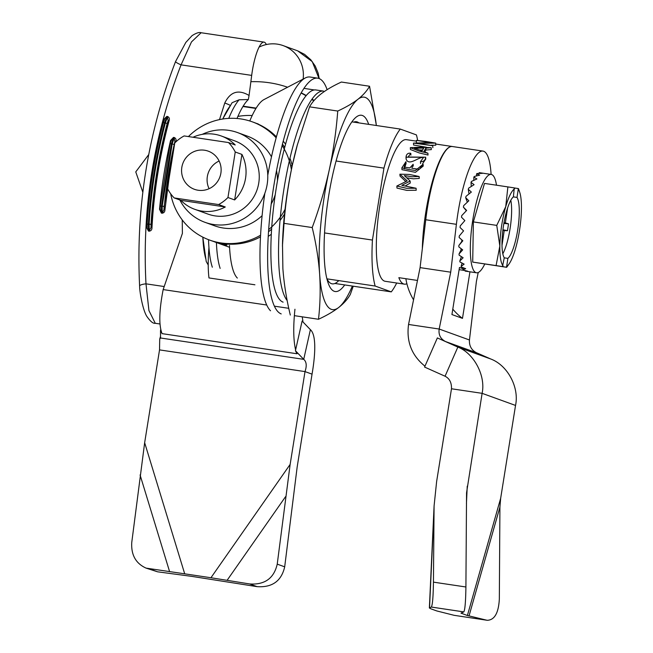 <?xml version="1.0" encoding="UTF-8"?>
<svg xmlns="http://www.w3.org/2000/svg" width="653" height="653" viewBox="0 0 653 653"><rect width="100%" height="100%" fill="white"/><g stroke="black" fill="none" stroke-linecap="round" stroke-linejoin="round"><path stroke-width="0.98" d="M430.409 142.632L416.385 140.362L435.649 143.105L418.434 143.334L432.743 145.725L413.48 143.097L430.409 142.632L416.385 140.362L425.968 141.481L435.649 143.105L418.434 143.334L432.743 145.725L413.48 143.097L430.409 142.632M431.233 145.244L435.78 145.203L431.233 145.244M413.594 145.023L426.401 147.219L413.594 145.023M422.581 149.986L419.585 149.986L422.581 149.986M414.426 148.158L422.075 150.884A73.993 17.076 -81.5 0 1 423.707 148.125L414.426 148.158L422.075 150.884A73.993 17.076 -81.5 0 1 423.707 148.125L414.426 148.158M425.878 148.149A73.993 17.076 98.5 0 0 423.879 151.529L427.919 153.226L419.063 151.088L410.313 147.668L420.744 147.178L431.217 147.709L425.878 148.149L425.993 150.019L431.331 149.602L431.217 147.717L425.878 148.149A73.993 17.076 98.5 0 0 423.879 151.529L427.919 153.226L419.063 151.088L410.313 147.668L420.744 147.178L431.217 147.709L431.331 149.61L425.993 150.019A71.61 16.521 98.5 0 0 424.834 151.863A71.61 16.521 98.5 0 1 425.993 150.019L425.878 148.149M410.419 149.513L419.169 152.908L428.025 155.055L427.919 153.226L428.025 155.047L419.169 152.908L410.419 149.513M406.892 283.729A71.61 16.521 -81.5 0 1 404.362 284.153A71.61 16.521 -81.5 0 1 403.611 283.957A71.61 16.521 -81.5 0 1 398.852 277.664L417.479 280.447L398.852 277.664A71.61 16.521 -81.5 0 0 403.611 283.957A71.61 16.521 -81.5 0 0 404.362 284.153L385.221 281.296A71.61 16.521 98.5 0 1 384.47 281.108A71.61 16.521 98.5 0 0 385.221 281.296L404.362 284.153A71.61 16.521 -81.5 0 0 406.892 283.729M406.346 139.652A71.61 16.521 98.5 0 0 379.695 206.389A71.61 16.521 98.5 0 0 384.47 281.108A71.61 16.521 98.5 0 1 379.695 206.389A71.61 16.521 98.5 0 1 406.346 139.652L416.434 141.154L406.346 139.652M452.464 146.533A71.61 16.521 98.5 0 0 452.292 146.501A71.61 16.521 98.5 0 0 422.328 248.679A71.61 16.521 98.5 0 1 452.292 146.501L435.706 144.027L452.292 146.501A71.61 16.521 98.5 0 1 452.464 146.533M406.101 158.973C408.468 166.14 417.128 158.108 422.156 157.463C417.128 158.108 408.468 166.14 406.101 158.973L406.288 155.675C407.113 153.618 408.615 152.843 410.786 153.349L408.101 156.998L425.666 157.202C425.446 160.205 423.707 161.715 420.459 161.707L423.634 157.267L405.995 157.177L406.288 155.675C407.113 153.618 408.615 152.843 410.786 153.349L408.101 156.998L425.666 157.202C425.446 160.205 423.707 161.715 420.459 161.707L423.634 157.267L405.995 157.177L406.101 158.973M422.63 163.683L425.772 159.006L422.63 163.683M404.264 168.849L406.068 163.503L405.962 161.691L404.142 167.078L409.855 167.927L413.137 164.303L411.847 168.229L419.299 169.339L423.103 164.262L415.373 170.49L408.354 169.453L401.864 167.845L405.962 161.683L404.142 167.078L409.855 167.927L413.137 164.303L411.847 168.229L419.299 169.339L423.103 164.262L415.373 170.49L408.354 169.453L401.864 167.845L405.962 161.683L406.068 163.495L404.264 168.849M401.97 169.682L415.439 172.335L423.217 166.066L423.103 164.254L423.217 166.066L415.439 172.335L401.97 169.682L401.856 167.845L401.97 169.69M396.967 188.072L406.729 190.366L416.206 190.268L416.083 188.235L406.599 188.301L396.853 186.032L407.186 180.897L399.905 174.18L409.513 174.441L419.128 176.514L412.076 176.734L404.346 175.584L410.141 181.061L401.815 185.346L416.083 188.244L406.599 188.301L396.853 186.032L407.186 180.897L399.905 174.18L409.513 174.441L419.128 176.514L412.076 176.734L404.346 175.584L410.141 181.061L401.815 185.346L416.083 188.244L416.206 190.268L406.729 190.366L396.967 188.072L396.853 186.032L396.967 188.08M407.007 177.861L413.447 178.824L419.25 178.424L413.447 178.824L407.007 177.861M400.02 176.073L405.513 181.265L400.02 176.073L399.905 174.18L400.02 176.073M405.399 185.876L410.255 183.02L410.141 181.061L410.255 183.02L405.399 185.876M375.149 286.038L391.278 291.875A87.518 20.194 98.5 0 0 396.706 283.01A87.518 20.194 98.5 0 1 391.278 291.875L334.924 283.467L391.278 291.875L375.149 286.038A87.518 20.194 98.5 0 1 372.43 240.067A87.518 20.194 98.5 0 0 375.149 286.038L326.908 278.839L375.149 286.038M417.634 140.24A87.518 20.194 98.5 0 0 416.418 134.91L400.289 129.074A87.518 20.194 98.5 0 0 383.948 168.139L372.43 240.067L324.565 232.933L372.43 240.067L383.948 168.139L336.075 160.997L383.948 168.139A87.518 20.194 98.5 0 1 400.289 129.074L351.894 121.858L400.289 129.074L416.418 134.91A87.518 20.194 98.5 0 1 417.634 140.24M327.12 89.673A119.344 27.54 98.5 0 0 317.676 78.156A119.344 27.54 98.5 0 0 273.256 189.386A119.344 27.54 98.5 0 0 281.214 313.913A119.344 27.54 98.5 0 1 273.256 189.386A119.344 27.54 98.5 0 1 317.676 78.156L310.02 77.013A119.344 27.54 98.5 0 0 305.261 77.976A119.344 27.54 98.5 0 0 267.771 175.273A119.344 27.54 98.5 0 1 305.261 77.976A119.344 27.54 98.5 0 1 310.02 77.013L317.676 78.156A119.344 27.54 98.5 0 1 327.12 89.673M263.975 99.583A91.493 21.108 98.5 0 0 249.781 120.985A91.493 21.108 98.5 0 1 263.975 99.583L305.261 77.976L263.975 99.583M229.472 245.422A91.493 21.108 98.5 0 0 237.349 278.064A91.493 21.108 98.5 0 1 229.472 245.422M264.84 193.288A119.344 27.54 98.5 0 0 270.53 310.779A119.344 27.54 98.5 0 1 264.84 193.288M160.083 209.303L159.528 209.303C161.634 186.178 165.307 163.242 170.547 140.485L173.502 137.399L171.404 143.872L172.172 143.987L174.114 138.118L174.914 141.432L164.107 206.462L162.213 206.16L172.172 143.987L174.049 144.395M173.502 137.399L174.278 137.514L174.114 138.118L173.347 138.003L171.119 140.632M170.262 143.595L171.404 143.872L161.446 206.046L161.381 213.09L159.528 209.303M160.132 209.254L161.422 212.445L162.189 212.56L162.213 206.16L160.246 206.119M170.18 169.772L164.94 209.752C164.899 211.768 163.968 212.919 162.148 213.204L163.993 209.605C166.066 186.693 169.707 163.968 174.914 141.432L175.845 141.636C176.441 139.693 175.918 138.322 174.278 137.514M164.107 206.462L163.993 209.605L164.94 209.752M160.124 210.144L160.205 206.079L170.213 143.587L171.437 139.685M170.547 140.485L171.07 140.615M172.343 158.067L171.404 162.956M163.838 119.393L166.833 116.397L164.556 122.911C155.838 156.189 150.443 189.868 148.37 223.938L148.468 231.064L146.541 227.35C148.558 190.921 154.32 154.941 163.838 119.393L164.36 119.556M151.969 227.644C152.002 229.701 151.096 230.876 149.243 231.178L149.145 224.052C151.202 189.982 156.598 156.304 165.331 123.025L167.454 117.116L168.172 120.478L167.184 123.458C158.483 156.687 153.096 190.309 151.031 224.33L151.031 227.513L151.969 227.644C153.945 191.558 159.659 155.904 169.103 120.699L168.172 120.478C158.712 155.716 152.998 191.394 151.031 227.513L149.284 230.533L148.517 230.419L147.186 228.264L147.162 224.118M166.833 116.397L167.609 116.512C169.282 117.336 169.78 118.74 169.103 120.699M219.514 119.597L224.763 103.019C230.329 91.673 238.427 89.159 249.062 95.469A808.553 186.57 98.5 0 0 251.683 75.389A31.826 7.346 -81.5 0 1 264.041 42.127A31.826 7.346 -81.5 0 1 266.302 44.551M264.041 42.127L201.116 32.74L191.484 41.923L181.061 64.859C153.724 135.571 142.028 208.56 145.986 283.835L148.933 310.575L155.267 323.292C153.137 323.725 150.28 321.358 146.705 316.191C142.746 309.702 139.611 292.079 139.611 285.998A7.958 1.828 -3.3 0 1 145.986 283.835L164.197 286.545M147.113 227.317L146.541 227.35M151.031 224.33L147.121 224.069C149.211 189.827 154.63 155.985 163.381 122.535L167.184 123.458M147.154 227.252L147.17 228.117M167.609 116.512L164.785 118.56L164.401 119.597M163.43 122.527L164.736 118.666M139.611 285.998C135.808 208.266 147.79 133.432 175.567 61.521A7.958 1.135 21.3 0 0 181.061 64.859L251.683 75.389M249.062 95.469L248.344 99.542A91.493 21.108 98.5 0 0 236.998 118.495M216.412 242.541A91.493 21.108 98.5 0 0 220.151 268.383M248.344 99.542L239.145 99.778L232.093 102.701L222.722 119.009M230.085 105.321A7.958 0.751 18.6 0 0 224.763 103.019M208.225 265.02L206.226 261.494L202.805 237.129M464.683 220.445L464.61 220.894M507.61 207.948L505.365 222.918L503.994 222.738M513.34 196.88L517.013 197.426L518.229 189.354A39.784 9.183 -81.5 0 1 519.715 192.284A39.784 9.183 -81.5 0 1 521.429 209.213A39.784 9.183 -81.5 0 1 515.535 248.556A39.784 9.183 -81.5 0 1 509.014 264.032A39.784 9.183 -81.5 0 1 506.671 266.448L506.116 267.175L491.244 264.906M514.303 187.958L517.911 188.497L518.229 189.354M502.851 230.37L504.214 230.599L502.002 245.365M505.365 222.918L508.524 223.84L507.487 230.721L504.214 230.599M507.487 230.721L502.932 229.758M508.524 223.84L503.871 223.424M502.818 253.78A31.826 7.346 98.5 0 0 510.793 200.283M514.605 188.766A39.784 9.183 98.5 0 0 505.74 206.658L507.879 186.905L514.286 187.901L513.389 196.839A31.826 7.346 -81.5 0 0 503.39 226.428A31.826 7.346 -81.5 0 0 504.255 257.78L502.492 266.587L491.236 264.955M506.671 266.448L507.879 258.376L504.247 257.829M503.047 265.853A39.784 9.183 -81.5 0 1 499.839 245.993A39.784 9.183 -81.5 0 1 505.74 206.658L496.753 225.391L473.376 221.906L484.502 183.411L507.879 186.905M496.5 185.207A49.726 11.476 98.5 0 0 491.17 174.424A49.726 11.476 98.5 0 0 484.559 180.097A49.726 11.476 98.5 0 0 470.984 234.631A49.726 11.476 98.5 0 0 476.502 272.791A49.726 11.476 98.5 0 0 484.746 264.041M491.17 174.424L479.563 172.694A49.726 11.476 98.5 0 0 479.188 172.686L482.33 173.363L477.025 173.535A49.726 11.476 98.5 0 0 476.617 173.853L479.694 175.126L474.29 176.481A49.726 11.476 98.5 0 0 473.858 177.118L476.902 178.955L471.466 181.42A49.726 11.476 98.5 0 0 471.033 182.342L474.078 184.685L468.683 188.121A49.726 11.476 98.5 0 0 468.266 189.297L471.352 192.064L466.062 196.3A49.726 11.476 98.5 0 0 465.671 197.671L468.83 200.781L463.712 205.597A49.726 11.476 98.5 0 0 463.377 207.115L466.634 210.437L461.736 215.612A49.726 11.476 98.5 0 0 461.475 217.196L464.854 220.616L460.234 225.897A49.726 11.476 98.5 0 0 460.047 227.481L463.565 230.884L459.255 236.002A49.726 11.476 98.5 0 0 459.149 237.521L462.838 240.777L458.847 245.495A49.726 11.476 98.5 0 0 458.839 246.883L462.683 249.879L459.035 253.96A49.726 11.476 98.5 0 0 459.116 255.152L463.124 257.78L459.802 261.02A49.726 11.476 98.5 0 0 459.965 261.967L464.136 264.13L461.116 266.375A49.726 11.476 98.5 0 0 461.361 267.028L465.671 268.669L462.92 269.779A49.726 11.476 98.5 0 0 463.238 270.122L467.662 271.183L465.14 271.093L465.222 270.62M506.548 267.289L472.707 262.098L473.376 221.906M463.369 267.812L462.92 269.779M462.071 263.077L461.116 266.375M461.41 256.67L459.802 261.02M459.035 253.96L461.524 248.989M458.847 245.495L462.536 240.516M466.34 210.739L463.377 207.115M467.311 202.169L465.671 197.671M468.993 193.892L468.266 189.297M471.254 186.415L471.033 182.342M473.8 180.285L473.858 177.118M476.47 175.853L476.617 173.853M479.098 173.388L479.188 172.686M518.343 188.603L517.911 188.497M502.492 266.587L496.084 265.583L499.839 245.993L496.753 225.391M517.013 197.426A31.826 7.346 -81.5 0 1 517.886 228.787A31.826 7.346 -81.5 0 1 507.879 258.376M496.084 265.583L472.707 262.098M287.173 300.535A107.41 24.781 -81.5 0 1 284.994 182.693A107.41 24.781 -81.5 0 1 323.578 91.102L315.921 89.959A107.41 24.781 -81.5 0 0 275.933 190.072A107.41 24.781 -81.5 0 0 283.1 302.143M290.307 315.056C286.487 299.352 284.014 283.859 282.88 268.563L282.488 244.132A107.41 24.781 -81.5 0 1 292.503 164.458A107.41 24.781 -81.5 0 1 297.237 145.219L309.555 106.847C312.085 102.292 315.962 97.95 321.186 93.803C326.565 89.681 333.299 85.763 341.38 82.041L369.557 86.245C367.035 90.791 363.158 95.142 357.934 99.289A107.41 24.781 -81.5 0 1 376.34 125.498M294.34 315.652L318.493 319.26C326.565 315.538 333.299 311.62 338.687 307.498C343.902 303.351 347.78 299.001 350.31 294.454L353.249 286.202M282.431 246.124L284.022 223.35L312.207 227.554C316.028 243.251 318.501 258.743 319.635 274.04C320.599 289.312 320.215 304.388 318.493 319.26M376.381 125.507L369.557 86.245M352.383 286.071A107.41 24.781 -81.5 0 1 338.687 307.498A107.41 24.781 -81.5 0 1 319.635 274.04A107.41 24.781 -81.5 0 1 329.259 169.935C333.438 150.468 336.262 130.837 337.74 111.051L309.555 106.847M353.738 122.127A81.952 18.913 -81.5 0 1 356.424 121.744A81.952 18.913 -81.5 0 1 358.881 122.895M338.744 280.602A81.952 18.913 -81.5 0 1 332.238 283.851A81.952 18.913 -81.5 0 1 326.965 278.847M284.022 223.35C285.508 203.507 288.332 183.877 292.503 164.458L297.507 144.248M312.207 227.554C319.235 208.544 324.925 189.337 329.259 169.935A107.41 24.781 -81.5 0 1 357.934 99.289C352.547 103.411 345.821 107.329 337.74 111.051M292.218 165.772L290.593 165.527M344.727 284.928A89.11 20.561 -81.5 0 1 327.969 282.504A89.11 20.561 -81.5 0 1 332.508 175.641A89.11 20.561 -81.5 0 1 351.943 121.784A89.11 20.561 -81.5 0 1 368.676 124.356M475.849 352.44L490.738 358.987L457.843 347.086L437.363 337.928L424.581 367.068L445.06 376.226C449.542 378.503 451.68 382.682 451.484 388.772L436.62 481.579L434.082 506.018L433.437 582.141L465.907 586.99L466.552 492.819L482.11 393.335L451.484 388.772M478.208 272.521L476.396 281.476L469.45 339.984L439.175 329.03C438.375 334.744 440.489 338.915 445.501 341.535L437.363 337.928M487.252 620.293L454.194 615.33L487.252 620.293C494.541 620.072 498.565 613.004 499.333 599.087L499.92 507.087L500.671 498.247L515.535 405.431C519.413 387.539 507.814 365.362 490.738 358.987M454.194 615.33L436.767 610.939L430.735 608.759L429.372 607.976L431.331 607.053C432.523 605.094 433.225 596.793 433.437 582.141M500.671 498.247L467.393 615.51L460.994 613.118L463.801 611.902C464.993 609.943 465.695 601.633 465.907 586.99M486.665 620.179L467.393 615.51M445.06 376.226L457.843 347.086C473.539 352.963 485.987 375.442 482.11 393.335L515.535 405.431M461.091 249.781A7.958 1.837 -81.5 0 1 461.002 248.581M463.401 230.721L463.328 231.17M461.916 239.978L461.638 241.7M452.798 309.13A59.668 58.003 -70.1 0 0 462.479 318.37L469.94 271.811M462.479 318.37L451.925 314.55L459.467 267.469L463.148 268.799M424.972 366.178C411.749 355.583 406.272 341.674 408.549 324.459L439.175 329.03L450.709 272.187L456.39 224.322A67.626 15.607 -81.5 0 1 482.959 151.08A67.626 15.607 -81.5 0 1 491.097 174.416M408.549 324.459L420.083 267.616L425.756 219.751A67.626 15.607 -81.5 0 1 452.333 146.517L482.959 151.08M420.083 267.616L450.709 272.187M445.501 341.535L476.502 352.759C471.458 350.122 469.107 345.87 469.45 339.984M464.716 270.497L459.116 269.656M413.545 299.817A59.668 58.003 109.9 0 1 405.864 278.709M226.958 245.104A62.851 61.088 109.9 0 1 215.498 242.206A62.851 61.088 109.9 0 1 213.4 241.398M256.156 123.278A62.851 61.088 109.9 0 1 258.278 123.997M283.206 141.203A62.851 61.088 109.9 0 1 285.581 144.142M271.322 234.288A62.851 61.088 109.9 0 1 268.236 236.353M225.277 206.977L180.873 200.349L174.188 197.932A38.984 37.89 109.9 0 1 167.47 188.488L174.759 142.974A38.984 37.89 109.9 0 1 184.122 135.93L228.526 142.558A38.984 37.89 109.9 0 1 235.243 151.994L227.954 197.508A38.984 37.89 109.9 0 1 218.592 204.552L225.277 206.977A38.984 37.89 109.9 0 1 194.774 209.319A38.984 37.89 109.9 0 1 180.873 200.349M218.592 204.552L174.188 197.932M260.49 236.876A62.851 61.088 109.9 0 1 222.738 243.577A62.851 61.088 109.9 0 1 211.278 240.679L209.523 240.043A62.851 61.088 109.9 0 1 170.694 193.786M188.423 136.575A62.851 61.088 109.9 0 1 252.303 121.833L254.058 122.47A62.851 61.088 109.9 0 1 276.407 136.869M282.447 144.093A62.851 61.088 109.9 0 1 284.692 147.472M289.956 158.23A62.851 61.088 109.9 0 1 292.234 165.691M284.537 214.004A62.851 61.088 109.9 0 1 280.023 220.469M271.607 229.227A62.851 61.088 109.9 0 1 268.522 231.717M260.58 235.202A62.851 61.088 109.9 0 1 220.983 242.94A62.851 61.088 109.9 0 1 209.523 240.043M252.303 121.833A62.851 61.088 109.9 0 1 276.146 137.824M282.088 145.505A62.851 61.088 109.9 0 1 291.401 169.666M285.051 209.311A62.851 61.088 109.9 0 1 268.669 229.578M262.106 215.67A47.734 46.396 109.9 0 1 223.367 228.028A47.734 46.396 109.9 0 1 214.666 225.824L204.985 222.322A47.734 46.396 109.9 0 1 179.836 199.973M202.185 134.379A47.734 46.396 109.9 0 1 237.48 132.551L247.152 136.053A47.734 46.396 109.9 0 1 271.477 156.842M276.521 170.572A47.734 46.396 109.9 0 1 277.46 180.824M275.256 194.594A47.734 46.396 109.9 0 1 271.207 204.022M237.48 132.551A47.734 46.396 109.9 0 1 266.228 188.815A47.734 46.396 109.9 0 1 213.694 224.526A47.734 46.396 109.9 0 1 204.985 222.322M193.002 137.252A38.984 37.89 109.9 0 1 221.31 136.004L234.5 140.779A38.984 37.89 109.9 0 1 257.984 186.725A38.984 37.89 109.9 0 1 215.074 215.89A38.984 37.89 109.9 0 1 207.964 214.094L194.774 209.319M241.928 154.418A38.984 37.89 109.9 0 1 234.639 199.932L241.928 154.418L235.243 151.994M170.033 172.482A38.984 37.89 109.9 0 1 171.747 161.756M198.153 190.252A20.292 19.721 109.9 0 1 194.455 189.321A20.292 19.721 109.9 0 1 182.816 163.528A20.292 19.721 109.9 0 1 208.258 151.161A20.292 19.721 109.9 0 1 220.477 175.077A20.292 19.721 109.9 0 1 198.153 190.252M221.31 136.004A38.984 37.89 109.9 0 1 235.211 144.974L228.526 142.558M227.954 197.508L234.639 199.932M209.099 188.709A20.292 19.721 109.9 0 1 219.122 161.013M319.031 78.515L312.248 61.619L297.678 50.861L304.567 54.362L310.795 59.774L315.228 66.035L318.15 73.136L319.227 78.589M259.053 47.138A31.826 30.936 109.9 0 1 283.19 45.62A31.826 30.936 109.9 0 1 303.09 79.397M250.874 81.698A107.41 104.398 109.9 0 1 287.581 87.233M301.082 93.028A107.41 104.398 109.9 0 1 306.028 95.771M311.783 99.436A107.41 104.398 109.9 0 1 313.783 100.84M301.188 92.832A107.41 104.398 109.9 0 1 306.241 95.509A107.41 104.398 109.9 0 0 301.188 92.832M312.044 99.068A107.41 104.398 109.9 0 1 314.109 100.464A107.41 104.398 109.9 0 0 312.044 99.068M242.932 106.512L255.952 108.455M243.145 106.17L256.164 108.112M148.664 154.655L135.759 171.894L142.762 192.031M314.297 89.951L303.939 88.359M144.656 442.71L131.759 542.439C131.016 554.895 135.791 563.457 146.076 568.118L157.585 571.808L191.737 576.37L257.119 586.655C272.236 587.651 281.427 581.048 284.692 566.837L297.172 466.96L312.044 374.145L305.008 371.598L159.528 349.894L144.656 442.71L184.701 573.824L210.943 577.742L290.136 464.414L305.008 371.598C306.951 365.802 306.526 361.721 303.718 359.346L310.395 329.683L302.11 321.047L295.434 350.718L297.017 353.763L162.083 333.634L160.507 330.589L160.54 337.993L159.724 339.07L160.532 336.262M182.228 219.906L182.399 233.39L163.16 289.581L266.759 305.033M159.528 349.894L159.724 339.07M290.136 464.414L277.231 564.135L284.692 566.837M210.943 577.742L249.658 583.953C264.775 584.957 273.966 578.346 277.231 564.135M146.076 568.118L184.701 573.824M310.395 329.683C316.713 335.136 315.162 356.187 312.044 374.145M160.728 329.585L160.507 330.589M160.54 337.993L303.718 359.346L295.434 350.718M162.083 333.634C158.744 325.292 159.103 310.608 163.16 289.581M294.952 309.236C293.148 326.68 293.368 340.237 295.613 349.902M208.952 247.593A59.668 13.77 -81.5 0 0 208.976 277.941L254.915 284.79M252.18 115.54A67.626 65.733 -70.1 0 0 237.888 116.405M302.241 316.836L302.992 321.97M161.381 213.09L162.148 213.204M148.468 231.064L149.243 231.178M230.305 105.778A85.151 19.647 98.5 0 0 222.82 118.993M202.846 237.153A85.151 19.647 98.5 0 0 205.785 258.841M212.331 267.216A91.493 21.108 -81.5 0 1 208.536 239.675M228.746 118.373A91.493 21.108 -81.5 0 1 239.145 99.778M431.331 607.053L463.801 611.902M429.535 607.821L433.87 514.001M499.92 507.087L469.025 615.967M461.369 613.33L461.385 612.922M466.438 503.52L467.246 486.15M425.756 219.751L456.39 224.322M249.658 583.953L257.119 586.655M140.077 474.968L169.617 571.693M157.585 571.808L150.125 569.106M227.13 580.272L285.557 496.672M274.415 306.175L288.773 308.314M435.771 145.203L435.649 143.064L435.771 145.203M416.508 142.468L416.385 140.371L416.508 142.468M413.594 145.048L413.471 143.097L413.594 145.048M432.857 147.676L432.743 145.725L432.857 147.676M410.419 149.521L410.313 147.676L410.419 149.521M419.242 178.416L419.136 176.522L419.242 178.416M413.251 166.107L413.145 164.295L413.251 166.107M410.786 153.349L410.892 155.161L410.786 153.349M425.666 157.202L425.772 159.006L425.666 157.202M420.459 161.715L420.565 163.519L420.459 161.715M159.969 323.986L155.267 323.292M175.567 61.521L185.819 42.437L192.039 35.67C196.251 32.985 199.279 32.013 201.116 32.74M476.502 272.791L465.369 271.134M519.715 192.284L518.474 188.611M509.014 264.032L506.679 267.297M434.082 506.018L429.372 607.976M229.562 247.299L215.498 242.206M283.19 45.62L297.678 50.861"/></g></svg>
